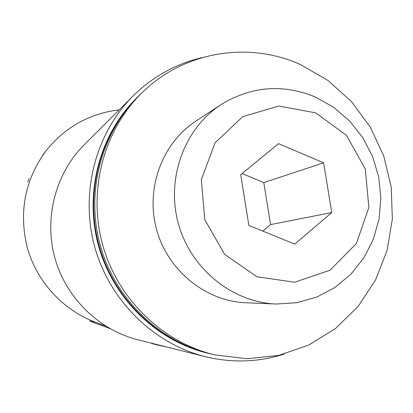 <?xml version="1.0" encoding="UTF-8"?>
<svg xmlns="http://www.w3.org/2000/svg" width="413" height="413" viewBox="0 0 413 413"><rect width="100%" height="100%" fill="white"/><g stroke="black" fill="none" stroke-linecap="round" stroke-linejoin="round"><path stroke-width="0.62" d="M105.563 326.027L95.114 322.109L89.652 320.989L109.827 328.562M27.769 182.04L29.111 178.653L27.769 182.04M166.728 347.008L159.031 345.371L151.721 343.249M95.114 322.109C63.137 310.06 37.294 282.218 27.578 248.755C18.513 212.938 24.604 180.352 45.853 151.003C64.986 127.173 89.43 113.451 119.197 109.837M242.116 173.563L263.804 182.592L270.572 224.6L262.828 231.125M248.869 225.457L240.722 174.709L278.538 143.641L323.637 162.82L331.732 212.55L294.779 244.104L248.869 225.457M315.697 112.847L278.811 106.038L242.844 116.585L215.054 142.81L201.338 179.681L204.765 219.67L224.703 254.418L256.891 276.736L294.546 282.244L330.002 270.236L356.393 243.484L368.871 207.424L365.304 168.963L346.424 135.314L315.697 112.847M202.293 57.557C175.964 63.71 152.903 76.503 133.105 95.945L84.097 144.901C55.636 173.331 43.84 217.863 54.862 257.882C65.961 297.881 98.955 330.028 137.978 339.806L205.168 356.636C232.142 363.146 258.502 362.284 284.252 354.034M133.105 95.945C95.537 133.43 79.874 193.072 94.701 246.866C109.61 300.638 153.688 343.771 205.168 356.636M138.82 95.878L137.41 97.241C99.786 133.709 83.865 192.664 98.521 245.812C113.239 298.94 157.183 341.35 208.198 353.316L210.109 353.76M138.107 96.559C100.359 133.151 84.381 192.319 99.094 245.652C113.869 298.976 157.962 341.53 209.148 353.538M142.413 92.383L139.522 95.186C101.521 132.026 85.434 191.611 100.251 245.332C115.134 299.038 159.537 341.902 211.069 353.987L214.987 354.912L247.088 358.747L278.847 355.356L308.795 345.041L335.609 328.428L358.148 306.4L375.52 280.019L387.058 250.495L392.35 219.122L391.24 187.234L383.806 156.16L370.368 127.199L351.458 101.567L327.829 80.37L300.432 64.573C248.879 41.104 184.25 51.191 142.413 92.383C103.89 129.718 87.582 190.166 102.615 244.682C117.715 299.177 162.758 342.666 214.987 354.912M220.976 104.654L195.747 121.226C162.072 143.172 145.237 188.782 156.635 229.747C167.895 270.747 205.767 301.237 245.931 302.77L276.09 304.03L296.916 302.698L316.854 297.04L335.113 287.36L350.993 274.093L363.905 257.81L373.388 239.173L379.103 218.926L380.874 197.842L378.649 176.728L372.521 156.377L362.722 137.56L349.615 120.988L333.668 107.308L315.475 97.065C282.776 83.627 251.28 86.157 220.976 104.654C184.239 128.582 165.85 178.664 178.395 223.732C190.78 268.842 232.282 302.368 276.09 304.03M263.804 182.592L323.637 162.82M270.572 224.6L331.732 212.55M45.853 151.003L42.673 155.138M159.031 345.371L151.53 343.482"/></g></svg>
